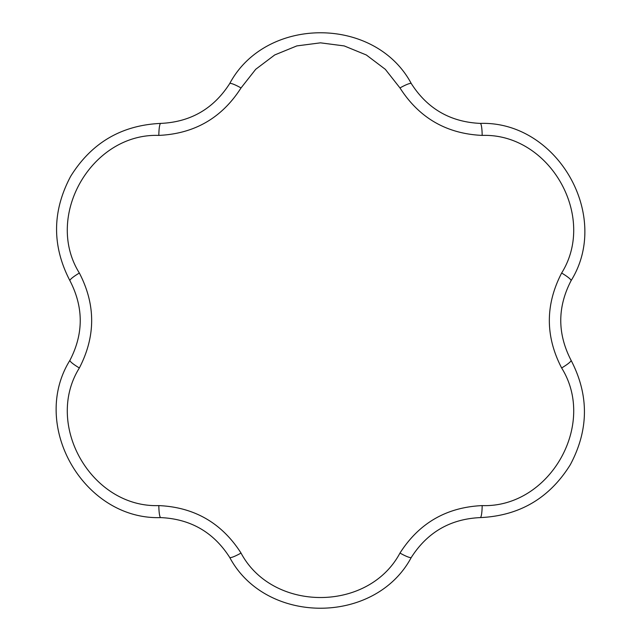 <?xml version="1.0" encoding="UTF-8"?>
<svg xmlns="http://www.w3.org/2000/svg" width="641" height="641" viewBox="0 0 641 641"><rect width="100%" height="100%" fill="white"/><g stroke="black" fill="none" stroke-linecap="round" stroke-linejoin="round"><path stroke-width="0.96" d="M229.694 557.414C213.613 532.254 190.625 518.986 160.731 517.599C84.059 520.18 29.286 425.576 69.925 360.314A14.422 2.115 29.2 0 0 79.364 367.966C43.82 424.839 91.647 507.92 158.824 505.597C194.391 507.207 221.794 523.024 241.032 553.063C272.521 612.275 368.383 612.403 399.968 553.063C419.142 523.064 446.545 507.239 482.176 505.597C549.193 507.944 597.236 424.983 561.636 367.966C545.243 336.357 545.243 304.715 561.636 273.034C597.18 216.161 549.353 133.08 482.176 135.403A14.422 2.115 -89.2 0 0 480.269 123.401C556.941 120.82 611.714 215.424 571.075 280.686C557.325 307.191 557.325 333.737 571.075 360.314C589.135 395.072 588.879 429.871 570.314 464.709C549.489 498.193 519.474 515.821 480.269 517.599C450.439 518.946 427.451 532.214 411.306 557.414C375.209 625.103 265.895 625.231 229.694 557.414A14.422 2.115 -30.8 0 0 241.032 553.063M69.925 360.314C83.675 333.809 83.675 307.263 69.925 280.686C51.865 245.928 52.121 211.129 70.686 176.291C91.511 142.807 121.526 125.179 160.731 123.401C190.561 122.054 213.549 108.786 229.694 83.586C265.791 15.897 375.105 15.769 411.306 83.586C427.387 108.746 450.375 122.014 480.269 123.401M229.694 83.586A14.422 2.115 30.8 0 1 241.032 87.937C221.858 117.936 194.455 133.761 158.824 135.403C91.807 133.056 43.764 216.017 79.364 273.034C95.757 304.643 95.757 336.285 79.364 367.966M482.176 135.403C446.609 133.793 419.206 117.976 399.968 87.937L385.321 69.324L366.323 54.974L344.201 45.92L320.5 42.835L296.831 45.912L274.733 54.942L255.719 69.284L241.032 87.937M399.968 87.937A14.422 2.115 -30.8 0 1 411.306 83.586M160.731 123.401A14.422 2.115 89.2 0 0 158.824 135.403M561.636 273.034A14.422 2.115 29.2 0 1 571.075 280.686M69.925 280.686A14.422 2.115 -29.2 0 1 79.364 273.034M561.636 367.966A14.422 2.115 -29.2 0 0 571.075 360.314M482.176 505.597A14.422 2.115 89.2 0 1 480.269 517.599M160.731 517.599A14.422 2.115 -89.2 0 1 158.824 505.597M399.968 553.063A14.422 2.115 30.8 0 0 411.306 557.414"/></g></svg>
